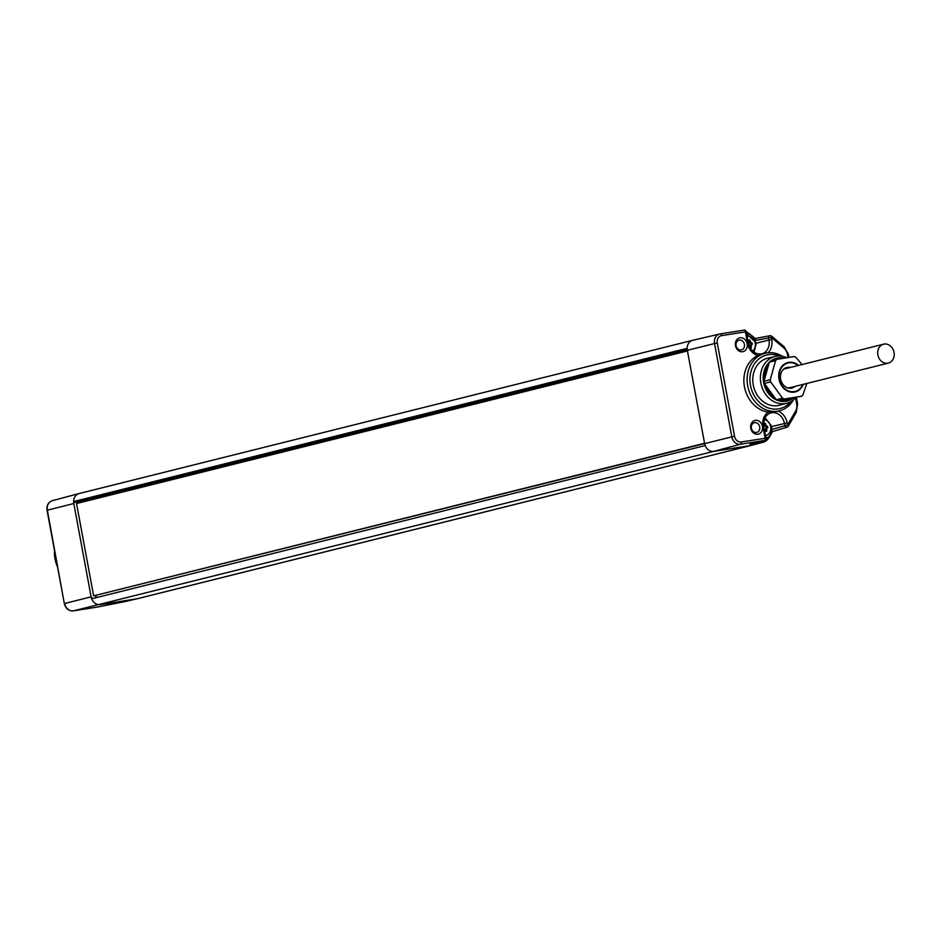 <?xml version="1.0" encoding="UTF-8"?>
<svg xmlns="http://www.w3.org/2000/svg" width="941" height="941" viewBox="0 0 941 941"><rect width="100%" height="100%" fill="white"/><g stroke="black" fill="none" stroke-linecap="round" stroke-linejoin="round"><path stroke-width="1.41" d="M97.17 607.086A2.023 1.106 -99 0 0 97.217 607.086A2.023 1.106 -99 0 0 97.252 607.074L73.386 610.862L713.819 451.362A9.092 7.61 -104 0 1 705.185 445.552A9.092 7.61 -104 0 1 704.633 443.623L687.342 350.311A9.092 7.61 -104 0 1 687.165 348.323A9.092 7.61 -104 0 1 692.67 340.301A9.092 7.61 -104 0 1 692.764 340.277A9.092 7.61 -104 0 1 693.211 340.195M79.679 493.425A9.092 7.61 76 0 0 79.138 493.531A9.092 7.61 76 0 0 79.044 493.555A9.092 7.61 76 0 0 73.633 501.553A9.092 7.61 76 0 0 73.81 503.541L91.112 596.853A9.092 7.61 76 0 0 91.653 598.782A0.812 0.682 -104 0 1 92.124 597.711L92.077 597.723M126.435 601.24A11.927 9.986 -104 0 1 125.847 601.405A11.927 9.986 -104 0 1 125.259 601.522L97.252 607.074A2.023 1.67 77 0 0 97.346 607.063L97.346 607.063A2.023 1.67 77 0 0 97.441 607.027M771.397 431.154L772.667 431.096L771.397 431.154M778.195 411.146A14.609 12.221 -104 0 1 787.182 422.885L787.558 424.979L772.008 429.402M782.524 356.321A29.653 24.819 76 0 0 766.856 352.91A29.653 24.819 76 0 0 765.386 353.204A29.653 24.819 76 0 0 747.883 386.81A29.653 24.819 76 0 0 777.654 411.182A29.653 24.819 76 0 0 779.76 410.735L773.937 412.17L768.268 412.099A29.7 24.866 76 0 1 744.449 386.739A29.7 24.866 76 0 1 757.787 355.51A14.609 12.221 -104 0 1 747.554 343.336L748.166 343.336M765.386 353.204L757.787 355.51M779.289 355.992A27.607 23.113 76 0 0 768.303 354.651A27.607 23.113 76 0 0 750.471 385.398A27.607 23.113 76 0 0 778.348 408.912A27.607 23.113 76 0 0 790.722 401.725M786.782 357.686A24.125 20.196 76 0 0 776.443 356.204A24.125 20.196 76 0 0 775.255 356.439L767.715 358.192A24.243 20.29 76 0 0 753.4 385.669A24.243 20.29 76 0 0 777.737 405.606A24.243 20.29 76 0 0 779.466 405.23L786.935 403.242A24.125 20.196 76 0 0 795.663 397.761M779.76 410.735A29.653 24.819 76 0 0 793.404 399.925M747.554 343.336L745.425 331.867L746.037 331.855M762.469 426.367A7.069 5.917 -104 0 1 757.905 434.236A7.069 5.917 -104 0 1 750.765 428.214A7.069 5.917 -104 0 1 755.329 420.345A7.069 5.917 -104 0 1 762.469 426.367M747.178 343.841A7.069 5.917 -104 0 1 742.602 351.711A7.069 5.917 -104 0 1 735.462 345.7A7.069 5.917 -104 0 1 740.026 337.819A7.069 5.917 -104 0 1 747.178 343.841M788.064 357.486L787.476 354.357A9.657 8.093 76 0 0 783.888 348.017L771.338 337.431L771.726 339.513L768.997 340.042A12.586 10.527 76 0 1 761.363 353.957C754.717 354.369 750.424 350.793 748.46 343.242L746.331 331.761A2.023 2.023 0 0 0 744.037 330.138A2.023 1.106 -99 0 1 745.425 331.867L721.547 335.643A6.634 5.552 76 0 0 717.265 343.03L734.568 436.33A6.634 5.552 76 0 0 741.261 441.976L765.751 438.2M734.568 436.33L731.827 436.859A8.657 7.246 76 0 0 740.567 444.223L764.433 440.447A2.023 1.706 74.9 0 0 764.586 440.412L764.586 440.412A2.023 2.023 0 0 0 766.045 438.094L763.622 426.72M768.268 412.099A14.609 12.221 -104 0 0 762.998 426.72L765.127 438.2A2.023 1.106 -99 0 1 764.433 440.447L750.342 444.246M687.459 350.946L76.539 503.529L93.641 595.841L704.633 443.564M95.876 595.488L96.217 596.688M78.644 501.765L78.785 502.965M687.259 349.758L78.491 501.788A6.799 5.693 76 0 0 78.115 503.129M687.165 348.323L73.633 501.553A0.812 0.682 76 0 0 74.468 502.423L78.491 501.788M57.554 566.976A29.371 24.584 -104 0 1 54.519 550.614M783.888 348.017A2.023 0.718 -49.9 0 0 784.124 346.735L771.561 336.149A2.023 2.023 0 0 0 769.879 335.714L769.879 335.714A2.023 1.67 79.1 0 1 771.197 336.102A2.023 0.718 130.1 0 1 771.561 336.149A2.023 0.718 130.1 0 1 771.338 337.431L768.609 337.96L768.997 340.042L756.411 343.159M755.623 339.089L754.364 339.242L755.623 339.089M755.082 338.548L769.879 335.714A2.023 1.67 79.1 0 0 768.609 337.96L755.611 340.442M748.013 340.818A1.012 0.847 76 0 0 748.248 340.654L748.836 340.101A1.012 0.847 -104 0 1 750.248 340.76L748.613 341.171A1.012 0.847 76 0 0 748.33 340.583M750.153 347.911L750.295 347.982A1.012 0.847 -104 0 0 751.388 346.923L751.224 346.017A1.012 0.847 76 0 1 751.483 345.088L752.059 344.535L750.424 344.935A1.012 0.847 76 0 0 750.106 343.218L749.354 342.865A1.012 0.847 -104 0 1 748.777 342.077L748.613 341.171M748.777 342.077L750.412 341.665A1.012 0.847 76 0 0 750.989 342.465L751.741 342.806A1.012 0.847 -104 0 1 752.059 344.535M750.412 341.665L750.248 340.76M749.706 347.053L749.589 346.429A1.012 0.847 -104 0 1 749.848 345.5L750.424 344.935M795.545 397.89L796.686 404.042A9.657 8.093 76 0 1 795.592 411.123L787.558 424.979A2.023 0.835 30.1 0 1 788.24 426.249A2.023 0.835 30.1 0 1 787.946 426.461A2.023 1.67 -106.9 0 1 784.841 425.497L784.453 423.415A12.586 10.527 76 0 0 770.714 412.934C765.468 414.875 763.198 419.439 763.916 426.614L762.998 426.72M93.641 595.841L704.574 443.258M759.693 426.896A5.011 4.199 -104 0 1 756.646 432.448A5.011 4.199 -104 0 1 751.388 428.214A5.011 4.199 -104 0 1 754.212 422.721A5.011 4.199 -104 0 1 759.693 426.896M744.402 344.382A5.011 4.199 -104 0 1 741.355 349.923A5.011 4.199 -104 0 1 736.097 345.688A5.011 4.199 -104 0 1 738.92 340.195A5.011 4.199 -104 0 1 744.402 344.382M775.255 356.439A24.125 20.196 76 0 0 761.01 383.775A24.125 20.196 76 0 0 785.229 403.607A24.125 20.196 76 0 0 786.935 403.242M783.924 358.145A22.09 18.491 76 0 0 777.889 357.933A22.09 18.491 76 0 0 771.079 360.779M769.303 362.273A22.09 18.491 76 0 0 765.28 388.033A22.09 18.491 76 0 0 785.923 401.337A22.09 18.491 76 0 0 793.122 398.196M765.315 384.693A20.714 17.338 76 0 0 774.69 397.584M781.465 400.043A20.714 17.338 76 0 0 789.675 398.737M768.503 365.108A20.714 17.338 76 0 0 764.421 379.729M787.276 399.125L786.535 399.302A20.208 16.914 -104 0 1 783.465 399.725M774.267 396.996A20.208 16.914 -104 0 1 765.574 385.045M764.551 379.282A20.208 16.914 -104 0 1 768.291 365.896M802.038 364.555L795.933 357.404A22.737 19.032 76 0 0 794.18 356.592L776.937 359.321A22.737 19.032 76 0 0 775.584 360.626L770.244 379.717A22.737 19.032 76 0 0 770.644 381.846L782.547 398.208A22.737 19.032 76 0 0 784.3 399.019L801.532 396.29A22.737 19.032 76 0 0 802.896 394.985L806.802 383.469M798.615 365.414A15.15 12.68 76 0 0 788.805 362.332A15.15 12.68 76 0 0 779.019 379.211A15.15 12.68 76 0 0 794.322 392.115A15.15 12.68 76 0 0 803.343 384.328M802.802 384.469A14.644 12.257 -104 0 1 790.181 391.468A14.644 12.257 -104 0 1 779.43 379.141A14.644 12.257 -104 0 1 784.371 364.72A14.644 12.257 -104 0 1 798.074 365.543M776.937 359.321L770.679 360.885A22.737 19.032 76 0 0 769.326 362.191L763.986 381.281A22.737 19.032 76 0 0 764.386 383.41L776.29 399.76A22.737 19.032 76 0 0 778.042 400.584L801.532 396.29M778.042 400.584L784.3 399.019M776.29 399.76L782.547 398.208M764.386 383.41L770.644 381.846M763.986 381.281L770.244 379.717M769.326 362.191L775.584 360.626M795.169 386.375A10.61 8.881 -104 0 1 791.981 388.057A10.61 8.881 -104 0 1 780.63 379.152A10.61 8.881 -104 0 1 786.841 367.472A10.61 8.881 -104 0 1 790.44 367.449M763.669 424.073A1.012 0.847 76 0 0 763.704 424.038L764.28 423.474A1.012 0.847 -104 0 1 765.703 424.132L764.068 424.544A1.012 0.847 76 0 0 763.774 423.968M765.209 431.107A1.012 0.847 76 0 0 765.209 430.707L765.045 429.802A1.012 0.847 -104 0 1 765.304 428.873L766.927 428.473A1.012 0.847 76 0 0 766.668 429.39L766.844 430.308A1.012 0.847 -104 0 1 765.751 431.366L764.998 431.013A1.012 0.847 76 0 0 764.715 430.943M766.927 428.473L767.515 427.908L765.88 428.32A1.012 0.847 76 0 0 765.562 426.602L764.81 426.249A1.012 0.847 -104 0 1 764.233 425.45L764.068 424.544M764.233 425.45L765.868 425.05A1.012 0.847 76 0 0 766.445 425.838L767.197 426.191A1.012 0.847 -104 0 1 767.515 427.908M765.868 425.05L765.703 424.132M887.728 363.226A9.751 8.163 -104 0 1 877.953 355.275A9.751 8.163 -104 0 1 883.587 344.194A9.751 8.163 -104 0 1 884.175 344.065A9.751 8.163 -104 0 1 893.95 352.016A9.751 8.163 -104 0 1 888.316 363.108A9.751 8.163 -104 0 1 887.728 363.226M705.185 445.552L91.653 598.782A9.092 7.61 76 0 0 100.287 604.592L137.104 598.758L750.636 445.528L713.819 451.362L740.567 444.223A2.023 1.106 81 0 0 741.261 441.976M125.177 601.534A2.023 1.106 -99 0 0 125.224 601.522A2.023 1.106 -99 0 0 125.259 601.522L137.104 598.758A12.127 10.151 76 0 0 137.704 598.641A12.127 10.151 76 0 0 137.833 598.605L751.365 445.375A12.127 10.151 -104 0 1 750.636 445.528L762.41 442.388A11.927 9.986 76 0 0 763.257 442.211A11.927 9.986 76 0 0 768.762 437.847A2.023 0.835 30.1 0 0 769.056 437.647L772.573 431.59M768.585 436.553A2.023 0.835 30.1 0 1 769.056 437.647L763.257 442.211L751.494 445.352A12.127 10.151 -104 0 1 751.365 445.375M749.871 444.375L762.41 442.388A2.023 1.106 81 0 0 763.163 440.8M717.265 343.03L714.537 343.559L731.827 436.859L704.633 443.623M137.704 598.641L97.346 607.063A2.023 2.023 0 0 1 97.217 607.086L73.339 610.862A2.023 1.106 -99 0 0 73.386 610.862A8.657 7.246 -104 0 1 64.647 603.487L91.112 596.853M73.339 610.862C68.705 611.074 65.705 608.651 64.341 603.593L47.356 510.187L73.81 503.541M766.009 438.965A9.904 8.293 76 0 0 767.938 437.059M771.855 426.532L787.182 422.885M771.726 339.513A14.609 12.221 -104 0 1 768.127 352.757M721.547 335.643A2.023 1.106 -99 0 0 720.159 333.914A2.023 1.106 -99 0 0 720.124 333.926A8.657 7.246 76 0 0 719.689 334.008A8.657 7.246 76 0 0 714.537 343.559L687.342 350.311M74.468 502.423L687.212 349.382M95.135 595.606A6.799 5.693 76 0 0 95.9 596.77M47.368 510.269L47.356 510.187A8.657 7.246 -104 0 1 52.331 500.683L79.044 493.555M795.592 411.123A2.023 0.835 30.1 0 1 796.262 412.405A2.023 0.835 30.1 0 1 795.968 412.605M796.686 404.042L797.603 403.948L796.427 397.572M787.476 354.357L788.393 354.251L784.124 346.735A2.023 0.718 -49.9 0 0 783.747 346.688M747.695 333.996A9.904 8.293 76 0 0 746.672 333.596M749.93 334.608A2.023 0.718 -49.9 0 0 749.871 333.973A2.023 0.718 -49.9 0 0 749.495 333.926A11.927 9.986 76 0 0 746.401 332.091M692.764 340.277L720.159 333.914L744.037 330.138A2.023 1.106 -99 0 0 743.99 330.138L720.206 333.914M752.577 351.087A8.14 6.81 76 0 0 755.223 343.147A8.14 6.81 76 0 0 747.154 336.184M751.388 346.923L749.836 347.311M749.589 346.429L751.224 346.017M749.848 345.5L751.483 345.088M751.741 342.806L750.106 343.218M749.354 342.865L750.989 342.465M765.574 435.565A8.14 6.81 76 0 0 770.679 426.52A8.14 6.81 76 0 0 764.315 419.592M766.844 430.308L765.209 430.707M765.045 429.802L766.668 429.39M767.197 426.191L765.562 426.602M764.81 426.249L766.445 425.838M750.106 444.317L764.586 440.412M64.341 603.593L47.05 510.293C46.497 505.423 48.25 502.212 52.331 500.683M772.455 431.613L787.076 427.179A2.023 2.023 0 0 0 788.24 426.249L796.262 412.405L797.603 403.948M788.97 357.345L788.393 354.251M755.247 338.513L752.788 336.443M752.188 335.925L746.378 331.985M79.138 493.531L692.67 340.301M754.035 352.287L756.388 343.018L746.731 333.914M765.162 438.318C769.585 437.6 771.808 433.625 771.832 426.391L765.033 417.851M883.587 344.194L783.665 369.143M888.316 363.108L788.382 388.068"/></g></svg>
